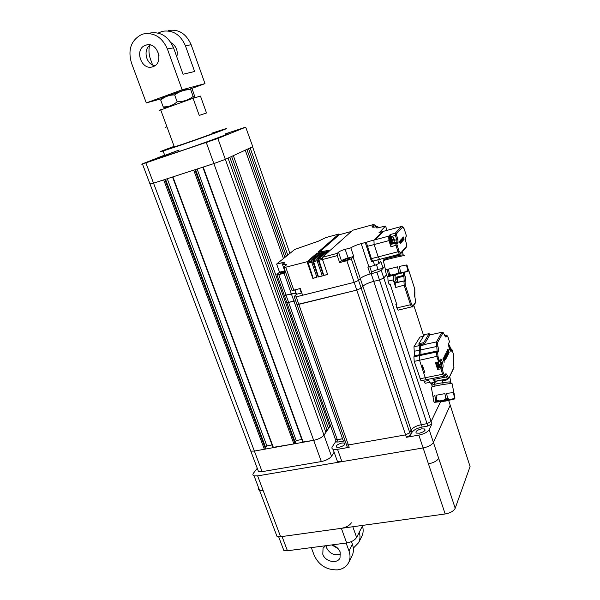 <?xml version="1.0" encoding="UTF-8"?>
<svg xmlns="http://www.w3.org/2000/svg" width="600" height="600" viewBox="0 0 600 600"><rect width="100%" height="100%" fill="white"/><g stroke="black" fill="none" stroke-linecap="round" stroke-linejoin="round"><path stroke-width="0.9" d="M147.795 162.24L160.808 157.38L147.795 162.24M205.132 142.965L217.965 138.157L205.132 142.965M232.522 131.917L244.493 127.47L232.522 131.917M212.265 133.395C219.862 131.047 199.8 138.42 183.683 143.873L174.352 146.94C172.148 147.608 172.11 147.517 174.248 146.67M159.172 110.49L193.072 98.273L199.245 115.417L206.505 112.972L200.483 96.142M165.368 127.305L166.928 126.795M174.135 146.363C161.1 151.118 157.425 152.655 163.11 150.983L177.773 146.16C203.73 137.377 235.733 125.618 223.785 129.3L212.153 133.08M179.183 150.015C163.725 155.67 158.993 157.68 164.993 156.038L179.663 151.305C205.612 142.605 237.517 130.68 225.532 134.227M272.97 447.405L293.888 443.925L295.373 442.793L195.525 169.538M295.095 442.035L296.205 440.535L301.815 439.515M197.108 169.028L296.205 440.535M302.722 442.013L313.68 440.34C318.48 439.268 321.907 437.535 323.962 435.143L325.913 432.322L228.053 158.108M325.522 431.235L327.195 430.463L328.47 428.618L231.608 156.465M229.837 157.282L327.195 430.463M328.087 427.537L329.737 426.78L330.54 425.618L323.97 435.143L331.53 456.285C329.52 458.76 326.123 460.515 321.33 461.558L262.11 471.653L258.532 471.638L257.685 469.38M233.362 155.655L329.737 426.78M245.265 150.165L283.447 258.57M284.745 262.245L284.895 262.688M246.907 149.407L284.903 257.4M248.542 148.657L286.343 256.237M250.163 147.907L287.767 255.09M150.097 184.208L250.8 451.125L249.998 449.002L250.8 451.125L254.37 451.072L264.368 449.265L265.882 448.14L165.532 179.28M265.62 447.45L266.865 445.89L272.055 444.938M167.265 178.718L266.865 445.89M164.64 155.085L142.837 163.688C141.465 164.235 141.345 164.34 142.462 164.017L217.868 138.45L245.7 127.185L225.39 133.822M145.898 162.907L153.525 183.18L213.877 163.575L313.68 440.34L254.37 451.072L262.11 471.653M217.868 138.45L225.345 159.352L252.57 146.797L289.89 253.38M252.697 146.46L245.7 127.185M321.33 461.558L313.68 440.34C318.487 439.268 321.915 437.535 323.97 435.143L225.337 159.352L213.877 163.575L206.31 142.597M258.532 471.638L250.8 451.132L254.37 451.072L153.54 183.172L149.97 183.907M200.46 96.097L193.072 98.273M334.147 452.228L331.53 456.285M336.585 459.06L337.478 461.55L341.918 461.655L423.12 447.945C428.362 446.827 431.79 444.998 433.418 442.447L450.217 405.202L448.688 400.493L455.002 419.978L450.217 405.202L433.418 442.447L438.668 458.317C437.077 460.928 433.673 462.78 428.445 463.868L423.12 447.945L257.625 475.882L263.16 490.545L259.147 490.283L258.413 489.368L258.705 488.07M259.62 490.478L254.085 475.875C252.705 475.395 252.51 474.472 253.507 473.115L257.265 468.285M254.085 475.875L257.625 475.882M455.01 419.955L470.077 466.537L455.205 508.26C453.713 511.08 450.375 512.993 445.178 513.975L280.612 536.73L277.05 536.513L276.03 533.812M145.335 45.33L146.153 45.06C157.477 41.31 164.407 62.963 153.135 66.615L152.73 66.758C141.48 71.002 133.905 49.297 145.335 45.33M171.007 42.697C176.212 45.968 178.148 50.707 176.805 56.91M167.37 48.938C162.165 37.29 154.192 32.295 143.453 33.945L141.413 34.612C131.047 40.297 127.733 49.74 131.445 62.932L146.295 102.922L182.145 89.782L167.37 48.938L173.542 47.85L183.053 74.242L194.625 71.498L185.422 45.75C180.458 34.537 172.762 29.723 162.337 31.328L158.16 33.053M150.382 44.992C142.635 49.328 145.98 64.5 154.875 65.7M149.903 33.053C160.545 31.418 168.42 36.352 173.542 47.85M158.985 55.537L158.43 52.965M149.49 45.638C148.545 50.198 148.89 54.75 150.51 59.28L152.587 64.942M168.322 30.495C178.642 28.912 186.248 33.66 191.145 44.737L204.99 83.625L182.145 89.782M191.55 88.537L204.99 83.625M161.58 98.7L146.295 102.922M432.945 396.525L434.85 395.595L432.945 396.525L433.897 401.715L434.625 402.322L439.8 400.928L436.972 400.56L436.005 395.31L444.908 393.607L436.005 395.31M453.465 392.61L446.61 393.345L453.465 392.61L454.44 397.845L452.558 398.947L454.89 398.618L454.02 392.918M454.478 399L445.702 401.055L434.625 402.322M444.908 393.607L445.882 398.873L443.362 400.26L452.558 398.947M443.362 400.26L439.8 400.928M449.82 399.255L447.585 398.61L446.61 393.345M434.85 395.595L435.81 400.83L435.39 401.97M453.9 392.662L452.055 383.58C449.475 383.235 433.178 386.055 431.287 387.173L431.362 387.562M436.162 362.632L436.71 365.82L437.715 367.748L438.368 367.755M439.118 366.885L438.225 367.642L437.213 365.715L436.673 362.535M427.838 426.037L427.05 423.653L431.123 421.515L427.05 423.653L421.388 424.665C416.257 425.798 412.845 427.582 411.135 430.035C412.845 427.582 416.257 425.798 421.388 424.665L422.183 427.043C417.053 428.168 413.64 429.96 411.938 432.42L410.572 435.105L406.425 437.287L418.838 435.12C424.088 433.972 427.537 432.158 429.18 429.66L431.91 423.9L427.838 426.037L422.183 427.043M376.92 272.257L371.183 273.697C365.955 275.138 362.325 276.75 360.3 278.528C362.062 276.93 365.347 275.415 370.155 273.975L371.618 272.347C372.788 271.305 374.94 270.353 378.06 269.49L383.093 268.222L384.675 266.407L381.248 270.33L376.92 272.257L379.47 279.938L373.733 281.362L421.388 424.665L427.05 423.653L379.47 279.938L383.782 278.01L386.438 274.86L383.782 278.01L379.47 279.938L373.733 281.362C368.505 282.788 364.89 284.407 362.88 286.222L361.178 288.142L356.775 290.108L297.015 304.59L298.822 304.365L348.375 444.96L346.538 444.938L348.375 444.96L349.192 447.293L347.355 447.263L347.01 446.28M411.938 432.42L411.135 430.035L409.77 432.713L405.615 434.888L409.77 432.713L410.572 435.105M406.425 437.287L405.615 434.888L348.375 444.96L405.615 434.888L356.775 290.108L361.178 288.142L409.77 432.713L411.135 430.035L362.88 286.222C364.89 284.407 368.505 282.788 373.733 281.362L371.183 273.697M346.192 443.963L347.355 447.263M343.38 441.082L342.57 438.795L335.55 439.717L337.327 439.74L338.138 442.02L345.097 440.865M295.665 300.78L286.882 302.692L288.638 302.468L337.327 439.74L342.57 438.795L293.94 301.147L295.665 300.78M335.228 438.817L286.688 302.153M440.865 401.077L440.58 401.685L440.865 401.077M381.248 270.33L431.123 421.515L440.475 401.888L431.123 421.515L431.91 423.9M436.942 362.475L437.355 365.445L438.165 366.975L438.728 366.907M353.085 257.017L351.308 258.772L346.86 260.7L339.638 262.582L341.452 260.827C342.735 259.808 344.94 258.847 348.082 257.962L353.73 256.485L353.085 257.017L360.3 278.528L358.575 280.403L360.3 278.528L362.88 286.222L361.178 288.142L358.575 280.403L354.165 282.368L296.175 296.85L294.368 297.09L294.188 296.513L296.528 294.278L294.968 289.853M351.308 258.772L358.575 280.403L354.165 282.368L356.775 290.108L298.822 304.365L296.175 296.85M296.805 304.005L346.538 444.938M285.517 272.895L284.077 273.24L291.337 293.798L296.16 293.235L284.288 295.373L286.035 295.132L288.638 302.468L293.94 301.147L291.337 293.798L286.035 295.132L278.767 274.635L277.02 274.913L276.9 274.41L279.532 272.212L284.79 270.832M327.945 252.382L325.98 252.683L318.638 259.237L323.812 275.385L327.608 274.41M323.812 275.385L327.675 274.59L322.507 259.522L322.485 257.28L329.145 251.303L325.688 251.843L318.345 258.382L318.36 260.618L323.528 275.655M325.98 252.683L325.688 251.843M323.445 253.072L321.525 253.373L321.24 252.532L324.66 252L317.1 258.705L317.115 260.947L322.29 275.97L318.165 277.028L322.23 275.79M321.525 253.373L313.275 260.663L318.457 276.757M318.165 277.028L312.99 262.035L312.983 259.8L321.24 252.532M318.998 253.763L317.115 254.055L316.83 253.222L320.212 252.697L311.745 260.13L311.752 262.365L316.935 277.343L312.832 278.392L316.868 277.163M317.115 254.055L307.942 262.072L313.125 278.123M316.83 253.222L307.05 261.735L312.832 278.392M339.638 262.582L337.282 255.623L337.237 253.373L338.528 252.173C339.817 251.183 342.03 250.23 345.173 249.33L348.082 257.962M376.163 260.265L375.517 260.543M370.155 273.975L367.882 267.142L374.655 265.403L378.99 263.49L380.858 261.42L383.093 268.222M345.562 260.423C348.653 259.447 349.89 258.75 349.267 258.33L347.423 258.608C344.332 259.582 343.103 260.28 343.725 260.692L345.562 260.423M346.86 260.7L354.165 282.368L302.61 295.237L300.248 288.517L293.812 290.145L292.005 290.4L291.81 289.86M307.05 261.735L283.98 267.668L283.83 267.173L286.53 264.645L285.623 264.21L282.593 264.608L284.663 262.913L284.49 262.215L276.638 264.053L279.532 272.212M284.947 271.282L283.957 271.493C280.928 272.46 279.697 273.142 280.275 273.54L285.188 271.965M284.077 273.24L278.767 274.635M276.638 264.053L294.832 249.397L318.428 241.17L325.868 237.57M378.75 227.85L377.715 226.507L376.673 227.52L376.845 228.045L385.567 226.042L386.985 230.385M352.763 230.212L330.428 250.147L318.142 252.075L338.91 234L339.72 234.638M339.27 234.757L319.657 251.843M284.1 294.855L286.882 302.692M301.808 292.957L296.528 294.278M385.567 226.042L379.455 232.41M381.577 232.425L373.942 240.09L375.975 238.92L382.748 232.11L381.577 232.425L381.788 233.07M380.272 259.32L379.642 259.373L380.407 259.178M365.265 242.618L366.435 242.625L371.37 258.653L372.705 261.157L371.572 261.638L365.265 242.618L366.938 242.093L361.185 243.63C356.722 244.882 353.272 246.285 350.827 247.83L345.173 249.33M390.368 236.692L390.27 234.517L388.717 236.145L388.935 240.63L374.123 244.553L378.188 256.89L379.642 259.373L378.188 256.89L374.123 244.553L373.942 240.09L374.123 244.553L367.298 246.353M374.655 265.403L373.267 261.202L372.007 261.532M366.938 242.093L369.173 241.358L366.96 242.167M353.73 256.485L350.827 247.83M390.368 237.157L389.722 237.42L390 240.743L391.147 242.722L391.665 242.587M437.647 362.332L439.035 367.14L439.702 367.005M440.662 362.752L440.745 363.803L440.662 362.752L439.357 361.478M439.658 365.468L440.153 364.515L441.007 364.62L439.658 365.468L439.515 365.07L439.395 364.65L440.745 363.803M441.165 364.312L441.405 365.055L441.007 364.62M440.873 366.743L441.405 365.055M440.385 364.17L441.502 363.66L441.405 366.097M441.345 363.975L441.585 364.718M441.082 363.157L441.502 363.66M441.24 362.85L440.475 361.763M439.53 361.14L440.842 362.415M422.505 365.483L422.812 368.288L423.893 369.705M423.63 380.183L425.138 383.265L425.903 383.153M427.072 379.553L426.3 379.657L427.103 379.493M420.533 336.93L419.925 337.065L413.963 346.763L414.51 355.8L413.918 356.79L414.195 361.358L420.967 380.715L426.3 379.657L425.265 377.722L426.3 379.657L443.618 376.215L442.612 374.265L443.632 373.748L444.908 375.697L445.455 374.1C446.048 373.298 446.768 374.07 447.6 376.403L446.595 376.913L445.342 374.812M420.967 380.715L421.755 380.603M438.487 367.808L437.625 369.465L435.457 362.782L439.29 361.597L437.94 356.123L419.543 360.248L419.25 355.673L419.543 360.248L425.265 377.722L442.612 374.265L440.85 368.812L441.69 367.17L441.338 362.46L440.002 360.248M413.918 356.79L419.25 355.673L419.827 354.683L419.25 355.673L436.575 352.035L437.115 351.045L436.778 346.485L420.705 349.897L420.998 354.442L419.827 354.683L419.168 345.803M419.393 433.192C424.05 431.895 425.783 430.485 424.597 428.978L421.515 428.865C416.85 430.17 415.132 431.58 416.355 433.088L419.393 433.192M339.202 447.278C343.92 445.897 345.675 444.472 344.452 443.01L341.962 442.98C337.237 444.36 335.498 445.785 336.743 447.248L339.202 447.278M349.192 447.293L337.53 449.332L333.097 449.28C331.837 448.785 331.575 447.945 332.31 446.752L336.03 441.082L336.353 441.998L338.138 442.02M418.838 435.12L423.12 447.945C428.362 446.827 431.79 444.998 433.418 442.447L429.18 429.66M393.487 237.99L393.54 239.017L393.487 237.99L392.138 236.377L394.065 238.118M393.982 242.197L394.29 240.472L393.825 239.895L392.355 240.63L392.07 239.752L393.54 239.017M393.27 239.873L394.463 239.205L394.05 242.115M394.252 239.43L394.515 240.225M393.217 239.7L393.847 239.025L394.463 239.205M390.938 236.587L390.577 236.685C390.075 238.808 390.57 240.862 392.062 242.85L392.655 242.7M393.728 238.62L393.847 239.025M393.825 239.895L394.29 240.472M394.028 239.67L392.355 240.63M393.69 238.627L393.713 237.75M449.385 346.072L449.467 347.077L448.68 345.12M449.025 347.475L449.467 347.077M449.092 347.737L449.865 347.572L449.243 348.285M449.865 347.572L450.097 348.293L449.715 347.858M449.79 349.785L450.097 348.293M449.558 346.605L450.173 346.98L450.082 349.305M448.665 344.7L449.925 346.2L449.153 345.082M449.925 346.2L449.55 345.765M449.13 347.73L450.173 346.98M450.03 347.265L450.255 347.978M402.938 272.317L396.248 273.862L408.225 271.17L407.04 265.103M385.35 270.285L387.165 269.475L385.35 270.285L386.625 275.632L387.382 276.3L388.11 276.007L388.455 274.875L387.165 269.475M388.342 269.138L397.5 266.835L388.342 269.138L389.632 274.553L391.207 275.032L396.248 273.862M406.447 264.975L399.27 266.43L406.447 264.975L407.737 270.375L408.278 270.308M399.27 266.43L400.56 271.86L402.21 272.438M405.803 271.718L407.737 270.375M397.2 273.593L398.79 272.265L397.5 266.835M407.88 271.44L387.382 276.3M404.61 255.907L404.535 255.593C401.835 255.728 385.942 259.522 383.317 260.663L383.392 261M394.028 275.873L393.525 276C392.97 278.347 393.495 280.612 395.092 282.78L395.805 282.608L395.745 287.452L393.263 279.87L393.188 275.228M394.71 274.89L394.8 275.678M395.993 304.35L396.855 307.928L398.107 310.14L398.805 310.065M388.23 276.24L387.832 276.712L388.05 281.16L389.175 284.415L390.135 284.197M389.04 284.183L390.053 283.942L396.877 304.695L395.873 304.928M389.55 236.625C388.612 236.678 388.53 238.163 389.295 241.072L390.735 243.57L391.342 243.48M393.285 242.61L391.252 243.435L389.82 240.938C389.033 237.907 389.138 236.438 390.15 236.528L390.487 236.82M432.33 386.783L431.408 383.025L431.985 383.655L432.51 382.837M434.377 382.44L435.045 386.077M443.918 359.43L443.467 360.293L443.678 360.945L444.12 360.082L444.112 362.415L444.165 359.483L443.603 358.192L442.987 358.913L443.183 359.528L443.655 358.89L443.918 359.43L443.655 358.89M444.112 362.415L444.007 360.3M443.385 358.2L442.987 358.913M443.183 359.528L442.815 358.95M443.467 360.293L443.745 359.468M443.678 360.945L443.303 360.322M445.808 355.59L446.558 357.668L444.945 354.87L445.275 354.532L445.545 355.058L445.92 354.337L445.808 355.59M445.89 353.197L445.47 354.915M446.558 357.668L445.162 355.29M447.3 356.22L446.22 354.038L446.67 357.45L445.935 353.265L447.465 355.905L447.135 356.25L446.34 354.645M446.048 355.125L446.34 356.655M444.885 359.962L444.382 357.577L444.067 358.358L443.812 358.072L443.925 356.993L444.322 356.888L444.683 360.045M444.18 357.577L444.713 359.993M444.6 359.97L444.472 360.608M444.037 356.85L443.647 358.11L444.067 358.358M447.908 349.493L449.138 352.65L448.043 349.222L447.743 349.53L448.043 349.222M449.002 352.92L447.743 349.53M448.283 354.322L447.18 350.88L448.35 352.245L447.78 349.733L448.875 353.16L447.765 351.975L448.425 354.045L448.118 354.353L447.795 353.355M447.915 352.462L448.56 353.355M448.035 351.803L447.472 350.04M447.435 352.222L447.015 350.91M445.56 359.61L444.435 356.123L445.635 357.502L445.05 354.952L446.168 358.418L445.035 357.233L445.702 359.325L445.388 359.64L445.05 358.582M445.185 357.712L445.845 358.612M445.32 357.06L444.743 355.267M444.713 357.54L444.27 356.16M447.705 354.045L447.112 352.267L446.857 353.183L447.428 354.712L447.705 354.045L447.45 354.735M446.925 352.282L447.54 354.082M447.84 355.282L446.662 351.765L447.053 351.6L447.84 355.282M446.783 351.57L447.592 355.433M423.938 344.918L419.145 345.81L419.018 344.903L423.832 343.868L423.728 342.66L429.105 333.63L429.96 334.733L423.938 344.918L423.832 343.868M424.545 334.627L418.92 343.695L419.018 344.903M420.285 345.705L420.705 349.897M424.658 372.06L423.6 372.645L424.77 372.405L422.385 365.123L421.215 365.362L419.543 360.248L414.195 361.358M450.232 349.028L451.838 349.178L451.418 350.947L450.36 350.332L451.125 348.84M446.888 378.975L435.428 381.413L435.232 382.267L432.412 378.442M427.582 379.403L430.612 383.19M433.732 378.18L435.428 381.413M443.115 384.525L442.425 380.782L446.55 379.972L446.475 379.185M442.425 380.782L443.79 379.763M446.55 379.972L447.847 379.005M438.772 367.763L441.69 367.17L442.8 367.808L442.132 369.112L440.85 368.812L437.625 369.465M423.6 372.645L425.265 377.722L419.933 378.788M432.457 383.43L432.487 382.808L431.985 383.655M448.868 342.96L449.49 341.798L448.868 342.96C447.743 344.79 450.435 353.205 451.418 350.947M449.918 382.59C452.16 381.45 448.335 381.743 438.442 383.468C433.23 384.533 431.115 385.2 432.09 385.463M400.298 243.562L400.403 241.913L399.982 241.005L399.57 241.305L400.23 241.822L400.02 242.625L400.365 242.243L400.132 243.608L400.222 242.4M400.02 242.625L399.713 242.25M401.678 240.097L402.173 241.462L401.025 239.542L401.79 239.407L401.678 240.097M402.173 241.462L401.377 240.248M402.75 240.817L402.015 239.31L402.263 241.365L401.857 238.763L402.87 240.683L402.143 239.962M401.857 238.763L401.715 239.43M401.812 239.947L401.94 240.63M400.912 242.362L400.29 240.442L400.815 242.385M400.403 240.9L400.77 242.362M400.118 240.487L400.013 241.028M403.342 237.112L404.062 239.34L403.455 236.993M403.507 239.97L402.787 237.735L403.605 238.8L403.245 237.218L403.965 239.452L403.185 238.5L403.26 239.767M403.373 239.093L403.702 239.565M403.245 238.26L402.967 237.39M402.757 238.215L402.615 237.78M401.408 242.325L400.68 240.075L401.513 241.147L401.153 239.55L401.873 241.8L401.085 240.847L401.153 242.108M401.272 241.433L401.647 241.905M401.153 240.608L400.868 239.722M400.658 240.577L400.507 240.12M403.095 239.678L402.66 238.478L402.893 240.007M402.518 238.538L402.923 239.722M403.162 240.42L402.39 238.118L403.162 240.42M402.405 238.087L402.308 239.542M386.415 257.632L386.865 259.545M395.183 257.438L394.928 256.373L399.525 254.325M395.565 255.278L394.928 256.373M401.377 252.915L402.81 251.243M391.65 243.51L390.795 244.433L390.908 246.683L388.935 240.63M403.395 255.735L403.245 255.09C403.92 254.452 399.653 255.255 390.45 257.505C384.015 259.215 382.26 259.89 385.2 259.53M397.665 280.125L397.26 279.285L396.832 279.548L396.705 277.178L397.582 278.595L397.485 280.072M396.638 278.955L397.582 278.595M397.62 280.2L397.237 282.353L396.6 282.413L395.265 280.072L395.04 275.625L395.655 275.565M325.493 545.76L323.048 548.25L322.8 554.295C325.147 561.683 337.23 564.285 340.013 557.94L340.192 552.082C338.632 548.37 335.798 545.993 331.695 544.942M340.665 554.04C334.522 555.93 329.79 553.808 326.468 547.665L325.995 545.692M353.325 548.168L358.673 542.632C360.173 539.46 360.382 535.995 359.288 532.222M362.475 525.975C363.548 529.71 363.345 533.153 361.853 536.303L361.74 536.52M331.785 544.965L338.055 548.61M362.782 525.368L356.632 537.412C354.765 540.232 351.442 542.085 346.665 542.977L287.423 550.755L283.845 550.493L282.795 547.702M346.665 542.977L341.37 528.33L282.053 536.528L287.423 550.755M341.37 528.33C346.155 527.408 349.5 525.57 351.397 522.81M346.132 543.053L348.998 550.957C350.452 555.143 350.347 558.99 348.697 562.5C346.5 566.692 342.795 569.153 337.575 569.873C326.73 570.127 318.938 565.305 314.205 555.39L311.317 547.62M348.998 550.957L352.41 544.29L351.442 541.59M352.41 544.29C353.843 548.43 353.737 552.24 352.095 555.727L351.983 555.952M162.127 99.007L160.733 100.132C164.685 96.608 169.32 94.875 174.66 94.935C179.385 91.35 184.733 89.588 190.71 89.648L193.147 96.435C188.528 100.005 183.195 101.782 177.15 101.775C173.363 105.12 168.99 106.823 164.032 106.89L163.222 106.898L164.797 108.105M165.083 108L165.413 107.243M162.308 98.032L187.68 88.793M190.71 89.648C190.657 87.922 191.205 87.87 192.353 89.49L194.865 96.87C194.805 98.137 194.235 97.995 193.147 96.435M160.733 100.132L163.222 106.898M174.66 94.935L177.15 101.775M172.905 176.887L273.435 447.623M193.71 170.123L293.888 443.925M194.88 169.748L294.923 443.408M203.205 167.04L303.21 442.237M163.695 179.873L264.368 449.265M164.858 179.498L265.403 448.748M280.612 536.73L263.16 490.545M470.077 466.537L455.002 419.978M455.205 508.26L438.675 458.31M445.178 513.975L428.445 463.868M191.145 44.737L185.422 45.75M439.342 401.25L449.64 399.502M446.73 400.695C453.908 399.045 452.467 399.022 442.418 400.612L442.327 400.627C435.225 402.27 436.665 402.293 446.64 400.71L446.73 400.695M454.44 397.845L454.95 397.86M445.882 398.873L447.585 398.61M435.81 400.83L436.972 400.56M423.69 335.827L413.768 305.288M322.447 259.358L318.645 260.362M318.638 259.237L322.26 258.285M317.1 258.705L318.345 258.382M318.36 260.618L317.115 260.947M313.275 260.663L316.868 259.71M317.062 260.782L313.282 261.78M311.745 260.13L312.983 259.8M312.99 262.035L311.752 262.365M307.942 262.072L311.505 261.127M311.7 262.192L307.942 263.19M322.485 257.28L337.237 253.373M337.282 255.623L322.507 259.522M377.79 259.853L378.99 263.49M371.618 272.347L369.728 266.655M376.515 264.81L378.06 269.49M285.788 267.368L293.812 290.145M284.715 270.847L281.827 262.665M376.673 227.52L376.845 228.045M374.4 227.13L372.382 226.155C371.317 227.415 373.095 227.535 377.715 226.507M372.382 226.155L373.897 224.722L375.983 225.892L374.737 227.085M373.897 224.565L375.983 225.892M372.96 224.685L373.897 224.722M372.78 224.73L352.575 230.265M351.195 231.495L339.173 234.788M338.91 234L325.665 237.63M301.35 293.062L299.798 288.63M390.27 234.517L395.272 233.183L396.42 233.827L402.757 227.062L401.64 226.433L379.058 232.515M371.37 258.653L398.025 251.767L395.947 245.362L390.908 246.683M369.173 241.358L388.717 236.145M361.185 243.63L368.91 266.865M341.452 260.827L338.528 252.173M440.325 366.968L439.717 367.005L438.81 365.265L438.322 362.19M428.408 380.513L424.118 381.368M419.827 354.683L414.51 355.8M414.24 351.27L419.543 350.145M413.963 346.763L419.153 345.653M423.397 336.308L419.925 337.065M337.53 449.332L341.918 461.655M448.627 400.32L448.455 399.772L448.643 400.312M393.84 242.347L392.76 242.67L391.47 240.428L391.268 236.505L391.995 236.483M395.235 274.215C386.295 276.428 391.283 275.715 399.893 273.562L399.975 273.54C407.28 271.56 405.728 271.77 395.325 274.192L395.235 274.215M398.79 272.265L400.56 271.86M388.11 276.007L392.588 274.77M388.455 274.875L389.632 274.553M405.255 284.918L411.54 304.252L410.49 304.74L404.197 285.405L403.942 280.928L405.06 281.565L405.255 284.918L395.745 287.452M395.513 282.99L403.942 280.928L397.237 282.353M397.11 277.89L403.897 276.21L403.627 275.37L396.69 277.087M404.947 275.737C405.713 278.362 405.825 280.215 405.27 281.295L404.153 280.657L403.897 276.21L404.947 275.737L404.678 274.897L403.627 275.37L403.11 272.858M408.555 269.805L414.69 288.772M407.812 268.35L408.592 269.918M404.678 274.897L404.272 272.55M414.728 288.9L414.735 292.462C414.217 293.55 414.338 295.388 415.088 297.975L415.56 302.123L412.965 305.88L411.54 304.252M414.72 293.025L414.938 292.185M414.735 292.462L414.638 293.175M415.455 302.85L415.56 302.123M412.965 305.88L412.822 306.653M412.342 306.975L411.728 306.975L410.49 304.74L396.855 307.928M395.85 304.478L396.735 304.275M396.705 304.185L395.933 304.365M387.832 276.712L393.03 275.423M393.263 279.87L388.05 281.16M438.683 362.115L436.912 356.632L436.575 352.035L437.685 352.673L438.225 351.683L437.115 351.045L420.998 354.442M423.803 343.785L418.987 344.82M438.225 351.683C438.683 350.445 438.54 348.548 437.798 345.983L436.778 346.485L436.447 341.94L441.893 332.272L429.795 334.913M424.065 344.595L436.447 341.94L437.55 342.577L437.798 345.983M429.105 333.63L424.403 334.657M418.92 343.695L423.728 342.66M437.55 342.577L442.965 332.888L441.893 332.272L443.52 332.918M445.11 336.36L445.755 335.28L444.668 335.513M445.26 336.188L446.325 336.795L446.82 335.888L445.755 335.28L446.347 335.183L447.382 335.925M453.397 354.053L452.025 349.763M453.713 357.472L453.202 358.972L453.713 357.472L453.442 354.195M453.645 363.795L453.938 367.808L453.72 364.043M453.24 358.433L453.69 363.945M444.278 376.237L443.618 376.215L444.908 375.697M430.365 383.145L435.173 382.2M434.22 379.365L446.595 376.913L447.585 378.84L435.225 381.278M448.222 378.862L447.585 378.84L448.853 378.315L453.938 367.808M448.853 378.315L453.967 367.267M448.882 377.767L447.6 376.403M444.938 375.135L445.455 374.1M442.132 369.112L443.632 373.748M439.29 361.597L440.123 359.513C441.217 357.135 444 365.782 442.8 367.808M439.447 360.788L440.123 359.513M432.442 382.822L432.105 383.475L431.595 382.987M444.188 334.222L444.232 334.358C445.05 336.668 445.748 337.478 446.325 336.795M442.965 332.888L444.232 334.358M448.02 337.2L446.82 335.888M449.49 341.798L448.065 337.335M437.94 356.123L437.685 352.673M396.42 233.827L396.48 234.945L395.393 235.41L395.272 233.183L401.64 226.433L403.357 227.228M404.183 228.847L402.757 227.062M404.213 228.938L406.17 235.05M406.072 237.075L406.2 235.14M406.268 236.22L405.127 238.132M405.428 240.51L405.27 237.345M405.457 240.608L406.77 244.688M406.688 246.72L406.8 244.785M394.627 240.263L396.78 239.692L395.393 235.41L391.643 236.407M390.795 244.433L395.827 243.112L396.9 241.928L396.78 239.692L397.868 239.22L396.48 234.945M400.02 254.265L399.442 254.28L398.025 251.767L399.112 251.288L397.043 244.89L395.947 245.362L395.827 243.112L396.982 243.757L398.048 242.572L396.9 241.928L391.928 243.24M397.043 244.89L396.982 243.757M398.048 242.572L397.868 239.22M406.868 245.88L400.627 253.14L399.112 251.288M400.627 253.14L400.32 254.108M396.653 278.993L397.56 278.775M352.808 526.748L356.632 537.412M160.635 109.71L174.352 146.94M163.11 150.983L164.993 156.038M172.538 177L273.053 447.63M202.815 167.167L302.805 442.237M142.462 164.017L150.083 184.208M277.05 536.513L259.612 490.485M146.153 45.06L147.96 44.767M437.842 401.655C438.465 401.978 441.405 401.655 446.67 400.665L450.683 399.412M453.577 398.752L454.89 398.618M449.018 399.308L444.39 400.028M435.772 401.572L438.412 401.107M431.287 387.173L432.938 396.188M438.225 367.642L437.715 367.748M438.795 366.847L438.165 366.975M294.368 297.09L297.015 304.59M294.683 289.928L296.303 294.525M349.418 258.765L349.267 258.33M283.98 267.668L292.005 290.4M375.998 225.885L376.305 226.822M277.02 274.913L284.288 295.373M285.623 264.21L286.028 265.35M372.623 261.315L372.442 260.767M366.772 243.653L366.435 242.625M372.705 261.157L400.5 253.935L406.74 246.653L406.868 245.01M284.722 262.86L284.49 262.215M391.147 242.722L391.748 242.565M423.66 369L423.15 369.105M441.255 366.405L439.035 367.14M441.51 363.645L441.668 365.257M429.772 382.35L425.138 383.265M424.597 428.978L425.025 430.283M344.452 443.01L344.91 444.308M336.353 441.998L335.55 439.717M333.097 449.28L337.478 461.55M394.47 239.243L394.612 240.877M393.533 237.353L393.96 237.945M450.188 346.957L450.338 348.502M403.665 272.303L390.638 275.46M388.47 275.587L391.207 275.032M406.688 271.485L408.225 271.17M383.317 260.663L385.53 269.993M414.825 289.215L414.862 297.218M398.107 310.14L412.89 306.57L415.485 302.805L415.463 299.168M390.127 284.183L389.175 284.415M390.735 243.57L391.252 243.435M439.875 360.487L440.085 360.097M449.153 347.985L448.83 343.53M453.683 358.02L453.457 354.233M453.525 363.382L453.202 358.972M445.23 375.045L445.418 374.663M446.498 379.155L443.572 379.815M449.745 376.478L450.757 381.9M450.817 382.237L451.072 383.572M435.232 382.267L430.425 383.22M405.285 240L405.135 238.132L406.132 237.007L406.26 235.343M384.382 260.288L383.903 258.278M403.17 254.798L402.525 252.067M396.6 282.413L395.092 282.78M358.673 542.632L361.853 536.303M348.697 562.5L352.095 555.727M283.845 550.493L278.678 536.827M166.425 107.498L164.032 106.89M162.69 97.552L160.755 99.968"/></g></svg>
